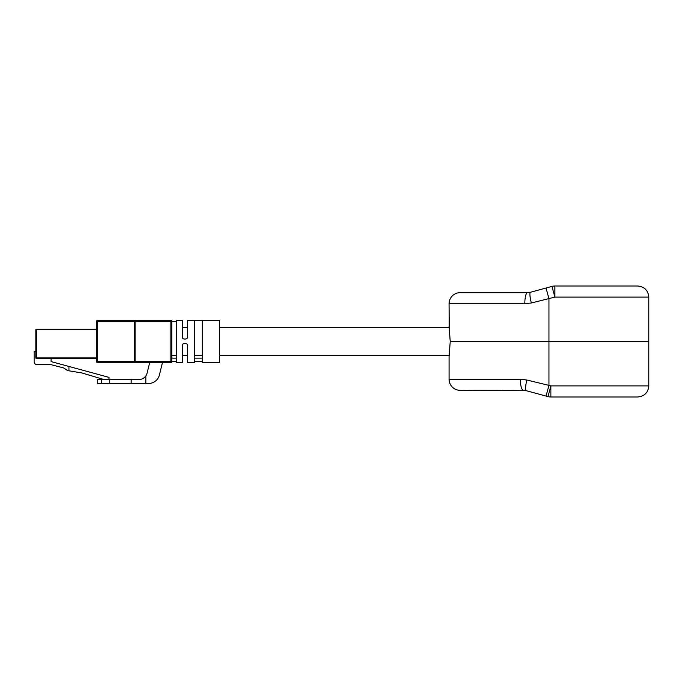 <?xml version="1.0" encoding="UTF-8"?>
<svg xmlns="http://www.w3.org/2000/svg" width="683" height="683" viewBox="0 0 683 683"><rect width="100%" height="100%" fill="white"/><g stroke="black" fill="none" stroke-linecap="round" stroke-linejoin="round"><path stroke-width="1.02" d="M469.05 292.666L460.171 292.666A11.099 11.099 0 0 0 449.072 303.764L449.235 327.405L219.414 327.405M187.449 327.405L182.395 327.405M449.235 355.595L219.414 355.595M202.27 355.595L194.382 355.595M187.449 355.595L182.455 355.595M176.393 355.595L171.877 355.595M171.877 320.361L171.877 361.512L170.878 361.512L170.878 321.488L135.149 321.488L135.021 320.353L171.877 320.353L170.878 321.488M176.393 361.512L171.877 361.512A1.127 1.127 0 0 1 170.75 362.647L97.626 362.647L97.626 361.512L96.499 361.512L96.499 321.488L97.626 321.488L97.626 361.512L135.149 361.512L135.149 321.488L97.626 321.488L97.626 320.353L135.021 320.353M176.393 358.131L171.877 358.131M171.877 321.488L176.393 321.488M176.393 320.353L176.393 362.647L182.455 362.647L182.421 345.7C181.524 342.704 188.38 342.704 187.475 345.7L187.449 362.647L194.382 362.647L194.382 320.353L187.449 320.353L187.449 336.804C188.346 339.801 181.49 339.801 182.395 336.804L182.395 320.353L176.393 320.353M97.626 320.353A1.127 1.127 0 0 0 96.499 321.488A1.127 1.127 0 0 1 97.626 320.353A1.127 1.127 0 0 0 96.499 321.488A1.127 1.127 0 0 1 97.626 320.353M202.27 358.131L194.382 358.131M101.366 379.56L101.366 383.505L97.251 383.505L97.251 379.56L138.888 379.56C141.825 379.475 144.156 378.237 145.88 375.846A8.461 8.461 0 0 0 147.101 373.114L149.662 362.647M145.88 375.846L145.88 383.505L148.476 383.505A11.278 11.278 0 0 0 159.429 374.907L162.434 362.647M202.27 320.353L202.27 362.647L219.414 362.647L219.414 320.353L194.382 320.353M96.499 361.512A1.127 1.127 0 0 0 97.626 362.647A1.127 1.127 0 0 1 96.499 361.512M202.27 361.512L194.382 361.512M131.127 379.56L131.127 383.505L145.88 383.505M101.366 383.505L131.127 383.505M109.263 379.56L109.263 383.505M96.499 358.473L36.404 358.473A0.563 0.563 0 0 1 35.84 357.909L35.84 329.718A0.563 0.563 0 0 1 36.404 329.155L95.936 329.155A0.563 0.563 0 0 0 96.499 328.591M51.063 358.473L51.063 361.572L68.966 366.455L68.966 370.818L67.617 370.596L63.639 367.941L51.063 364.671L36.967 364.671A2.817 2.817 0 0 1 34.15 361.853L34.15 351.702L35.84 351.702M104.072 379.56L81.9 372.952L68.966 370.818M68.966 366.455L108.99 377.366L108.99 379.56M449.072 326.295L450.234 341.5L548.961 341.5L548.961 385.374L550.882 385.895L648.85 385.895L648.85 341.5L450.234 341.5L449.072 356.705L449.072 379.236L520.301 379.236L526.875 380.021L548.961 385.374L546.041 396.08L526.405 390.727A11.099 2.373 -74.7 0 1 526.875 380.021M637.751 396.994C644.445 396.285 648.141 392.588 648.85 385.895C648.141 392.588 644.445 396.285 637.751 396.994L550.882 396.994A11.099 11.099 0 0 1 547.954 396.601L546.041 396.08M550.882 396.994L550.882 385.895L547.954 396.601M526.405 390.727L460.171 390.334A11.099 11.099 0 0 1 449.072 379.236M524.066 390.352L523.485 390.334A11.099 3.184 -90 0 1 520.301 379.236M500.323 390.334L469.05 390.334M554.886 286.006A11.099 11.099 0 0 0 551.966 286.399L530.418 292.273L546.041 288.013L548.961 298.719L548.961 341.5L648.85 341.5L648.85 297.105L554.886 297.105L554.886 286.006L637.751 286.006C644.445 286.715 648.141 290.412 648.85 297.105C648.141 290.412 644.445 286.715 637.751 286.006M528.079 292.648L530.418 292.273A11.099 1.887 74.7 0 0 531.383 302.979L554.886 297.105L551.966 286.399M460.171 292.666L527.498 292.666A11.099 2.681 90 0 0 524.817 303.764L531.383 302.979M518.619 292.666L527.498 292.666M135.021 362.647L135.149 361.512L170.878 361.512L170.75 362.647A1.127 1.127 0 0 0 171.877 361.512M134.534 362.647L134.534 320.353M35.84 357.909L96.499 357.909M35.84 329.718L36.404 329.718L36.404 358.473M36.404 329.155L36.404 329.718L95.936 329.718L95.936 329.155M95.936 329.718A1.127 1.127 0 0 0 96.499 329.565M524.817 303.764L449.072 303.764"/></g></svg>

